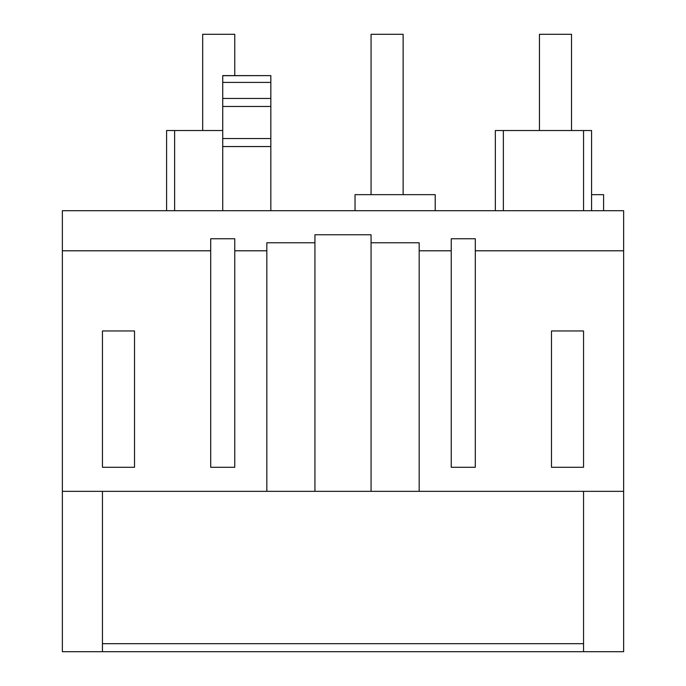<?xml version="1.0" encoding="UTF-8"?>
<svg xmlns="http://www.w3.org/2000/svg" width="686" height="686" viewBox="0 0 686 686"><rect width="100%" height="100%" fill="white"/><g stroke="black" fill="none" stroke-linecap="round" stroke-linejoin="round"><path stroke-width="1.03" d="M202.679 130.52L202.679 34.3L234.758 34.3L234.758 75.614M371.066 34.3L403.136 34.3L403.136 194.661L371.066 194.661L371.066 34.3M539.445 130.52L539.445 34.3L571.515 34.3L571.515 130.52M62.366 250.793L210.696 250.793L210.696 467.286L234.758 467.286L234.758 250.793L266.828 250.793L266.828 491.339L102.454 491.339L102.454 651.7L62.366 651.7L62.366 210.696L623.634 210.696L623.634 651.7L583.546 651.7L583.546 491.339L419.172 491.339L419.172 250.793L451.242 250.793L451.242 467.286L475.304 467.286L475.304 250.793L623.634 250.793M355.031 210.696L355.031 194.661L435.207 194.661L435.207 210.696M591.564 194.661L603.594 194.661L603.594 210.696M102.454 467.286L134.525 467.286L134.525 330.969L102.454 330.969L102.454 467.286M62.366 491.339L102.454 491.339M583.546 330.969L551.475 330.969L551.475 467.286L583.546 467.286L583.546 330.969M583.546 491.339L623.634 491.339M102.454 651.7L583.546 651.7M266.828 250.793L266.828 242.775L314.934 242.775L314.934 234.758L371.066 234.758L371.066 242.775L419.172 242.775L419.172 250.793M451.242 250.793L451.242 238.762L475.304 238.762L475.304 250.793M210.696 250.793L210.696 238.762L234.758 238.762L234.758 250.793M583.546 643.682L102.454 643.682M419.172 491.339L266.828 491.339M314.934 242.775L314.934 491.339M371.066 491.339L371.066 242.775M166.604 210.696L166.604 130.52L222.727 130.52M495.343 210.696L495.343 130.52L591.564 130.52L591.564 210.696M270.833 210.696L270.833 138.538L222.727 138.538L222.727 75.614L270.833 75.614L222.727 75.7M222.727 210.696L222.727 138.538M270.833 138.538L270.833 82.406L222.727 82.406M270.833 82.406L270.833 75.7M270.833 98.45L222.727 98.45M174.621 130.52L174.621 210.696M503.361 130.52L503.361 210.696M583.546 210.696L583.546 130.52M270.833 146.555L222.727 146.555M270.833 106.467L222.727 106.467"/></g></svg>
